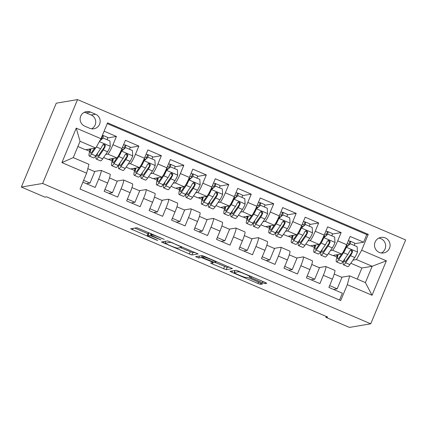 <?xml version="1.0" encoding="UTF-8"?>
<svg xmlns="http://www.w3.org/2000/svg" width="427" height="427" viewBox="0 0 427 427"><rect width="100%" height="100%" fill="white"/><g stroke="black" fill="none" stroke-linecap="round" stroke-linejoin="round"><path stroke-width="0.64" d="M164.214 239.36L136.923 227.746L130.63 228.824L155.951 239.835L157.755 240.444L153.405 238.453A7.734 0.608 -157.4 0 1 147.374 235.293A7.734 0.608 -157.4 0 1 147.459 235.245L147.982 235.16A7.734 0.608 -157.4 0 1 156.154 237.988L160.974 239.905L156.64 237.908A7.734 0.608 -157.4 0 1 150.614 234.743A7.734 0.608 -157.4 0 1 150.699 234.701L151.217 234.61A7.734 0.608 -157.4 0 1 159.394 237.444L164.214 239.36M385.314 237.914A7.883 7.798 80.4 0 0 374.543 244.244A7.883 7.798 80.4 0 0 383.606 252.939A7.883 7.798 80.4 0 0 385.314 237.914M381.338 252.987A7.883 7.798 80.4 0 0 378.818 238.101M262.424 282.69L264.975 283.576L266.763 283.261L264.879 282.274L236.296 270.254L230.025 271.316L231.882 272.319L257.913 283.453L260.47 284.339L262.616 283.966L249.592 278.212L247.041 277.326L245.989 277.502A6.469 0.507 -157.4 0 1 239.52 275.292A6.469 0.507 -157.4 0 1 234.119 272.495A6.469 0.507 -157.4 0 1 234.188 272.458L238.314 271.759A6.469 0.507 -157.4 0 1 244.778 273.969A6.469 0.507 -157.4 0 1 250.185 276.765A6.469 0.507 -157.4 0 1 250.115 276.808L249.4 276.936L251.284 277.924L262.424 282.69L262.941 281.446M42.636 183.461L21.35 187.063L44.947 197.157L46.719 196.858L327.626 317.021L325.854 317.32L349.451 327.413L370.737 323.81L42.636 183.461L77.549 99.587L405.65 239.937L370.737 323.81M198.133 253.932L167.694 240.908L161.401 241.986L191.867 254.994L198.149 253.889M204.549 256.467L232.459 268.588L226.166 269.667L212.475 264.014L210.591 263.027L213.185 262.568L211.301 261.58L201.357 257.534L198.71 257.983L195.603 256.67L201.992 255.581L204.549 256.467M354.768 243.7L363.612 242.205L350.124 236.435L346.681 244.714L337.693 240.865A9.853 1.212 113.2 0 1 332.5 250.174L330.493 250.516M332.291 234.087L341.136 232.592L327.653 226.822L324.21 235.096L315.222 231.253A9.853 1.212 113.2 0 1 310.029 240.561L308.016 240.903M309.821 224.474L318.665 222.979L305.182 217.21L301.734 225.483L292.746 221.64A9.853 1.212 113.2 0 1 287.552 230.948L285.546 231.29M287.35 214.861L296.194 213.367L282.706 207.597L279.263 215.87L270.275 212.027A9.853 1.212 113.2 0 1 265.082 221.335L263.075 221.672M264.873 205.248L273.718 203.754L260.235 197.984L256.792 206.257L247.804 202.414A9.853 1.212 113.2 0 1 242.611 211.723L240.598 212.059M242.403 195.635L251.247 194.141L237.764 188.371L234.316 196.644L225.328 192.801A9.853 1.212 113.2 0 1 220.135 202.11L218.128 202.446M219.932 186.023L228.776 184.528L215.288 178.758L211.845 187.031L202.857 183.188A9.853 1.212 113.2 0 1 197.664 192.497L195.657 192.833M197.455 176.41L206.3 174.915L192.817 169.145L189.374 177.418L180.386 173.575A9.853 1.212 113.2 0 1 175.193 182.879L173.181 183.22M174.985 166.797L183.829 165.297L170.346 159.533L166.898 167.806L157.91 163.963A9.853 1.212 113.2 0 1 152.717 173.266L150.71 173.608M152.508 157.184L161.358 155.684L147.87 149.92L144.427 158.193L135.439 154.344A9.853 1.212 113.2 0 1 130.246 163.653L128.233 163.995M130.038 147.571L138.882 146.071L125.399 140.307L121.957 148.58A9.853 1.212 113.2 0 1 116.763 157.889L107.962 159.378L103.601 157.51M82.87 182.201L95.178 187.464L98.621 179.191A9.853 1.212 113.2 0 0 101.076 170.373A9.853 1.212 113.2 0 0 100.98 170.362L94.394 171.478M101.076 170.373L110.07 174.216A9.853 1.212 113.2 0 1 107.615 183.034L104.167 191.312L117.649 197.077L121.097 188.803A9.853 1.212 113.2 0 0 123.552 179.986A9.853 1.212 113.2 0 0 123.451 179.975L116.865 181.091M123.552 179.986L132.541 183.829A9.853 1.212 -66.8 0 1 130.086 192.646L126.643 200.925L140.125 206.689L143.568 198.416A9.853 1.212 113.2 0 0 146.023 189.599A9.853 1.212 113.2 0 0 145.922 189.588L139.341 190.704M146.023 189.599L155.012 193.442A9.853 1.212 -66.8 0 1 152.556 202.265L149.114 210.538L162.596 216.302L166.039 208.029A9.853 1.212 113.2 0 0 168.5 199.212A9.853 1.212 113.2 0 0 168.398 199.201L161.812 200.316M168.5 199.212L177.488 203.06A9.853 1.212 -66.8 0 1 175.033 211.877L171.585 220.151L185.067 225.915L188.515 217.642A9.853 1.212 113.2 0 0 190.97 208.824A9.853 1.212 113.2 0 0 190.869 208.814L184.283 209.929M190.97 208.824L199.959 212.673A9.853 1.212 -66.8 0 1 197.504 221.49L194.061 229.763L207.543 235.528L210.986 227.255A9.853 1.212 113.2 0 0 213.441 218.437A9.853 1.212 113.2 0 0 213.34 218.427L206.759 219.542M213.441 218.437L222.43 222.286A9.853 1.212 -66.8 0 1 219.974 231.103L216.532 239.376L230.014 245.146L233.457 236.868A9.853 1.212 113.2 0 0 235.917 228.05A9.853 1.212 113.2 0 0 235.816 228.045L229.23 229.155M235.917 228.05L244.906 231.898A9.853 1.212 -66.8 0 1 242.451 240.716L239.003 248.989L252.49 254.759L255.933 246.48A9.853 1.212 113.2 0 0 258.388 237.663A9.853 1.212 113.2 0 0 258.287 237.658L251.7 238.768M258.388 237.663L267.377 241.511A9.853 1.212 -66.8 0 1 264.921 250.329L261.479 258.602L274.961 264.372L278.404 256.099A9.853 1.212 113.2 0 0 280.859 247.276A9.853 1.212 113.2 0 0 280.758 247.27L274.177 248.386M280.859 247.276L289.848 251.124A9.853 1.212 -66.8 0 1 287.392 259.942L283.95 268.215L297.432 273.985L300.875 265.711A9.853 1.212 113.2 0 0 303.335 256.894A9.853 1.212 113.2 0 0 303.234 256.883L296.648 257.999M303.335 256.894L312.324 260.737A9.853 1.212 -66.8 0 1 309.869 269.554L306.421 277.828L319.908 283.597L323.351 275.324A9.853 1.212 113.2 0 0 325.806 266.507A9.853 1.212 113.2 0 0 325.705 266.496L319.118 267.612M346.681 244.714A9.853 1.212 -66.8 0 1 341.488 254.017L332.692 255.506L328.326 253.643M324.21 235.096A9.853 1.212 -66.8 0 1 319.017 244.404L310.216 245.893L305.855 244.03M301.734 225.483A9.853 1.212 -66.8 0 1 296.541 234.791L287.745 236.28L283.384 234.418M279.263 215.87A9.853 1.212 -66.8 0 1 274.07 225.178L265.274 226.668L260.908 224.805M256.792 206.257A9.853 1.212 -66.8 0 1 251.599 215.566L242.798 217.055L238.437 215.187M234.316 196.644A9.853 1.212 -66.8 0 1 229.123 205.953L220.327 207.442L215.966 205.574M211.845 187.031A9.853 1.212 -66.8 0 1 206.652 196.34L197.856 197.829L193.49 195.961M189.374 177.418A9.853 1.212 -66.8 0 1 184.181 186.727L175.38 188.216L171.019 186.348M166.898 167.806A9.853 1.212 -66.8 0 1 161.705 177.114L152.909 178.603L148.548 176.735M144.427 158.193A9.853 1.212 -66.8 0 1 139.234 167.501L130.438 168.991L126.072 167.122M84.749 126.168L89.697 128.281A7.638 7.553 80.4 0 0 100.126 122.149A7.638 7.553 80.4 0 0 95.547 114.228L90.599 112.114A7.638 7.553 80.4 0 0 80.169 118.242A7.638 7.553 80.4 0 0 84.749 126.168M363.612 242.205L366.772 234.61L368.261 234.359L107.577 122.848L100.975 138.716L95.781 148.02L85.491 149.765L77.879 146.504M368.261 234.359L361.653 250.227L386.376 260.801L372.034 295.26L347.311 284.681L340.709 300.549L80.025 189.038L86.628 173.17L61.91 162.596L76.252 128.137L100.975 138.716M107.567 137.958L116.411 136.459L112.968 144.732A9.853 1.212 113.2 0 1 107.775 154.04L105.763 154.382M339.534 300.048L342.379 293.21L328.897 287.44L332.339 279.167A9.853 1.212 -66.8 0 0 334.795 270.35L325.806 266.507M138.882 146.071L135.439 154.344M161.358 155.684L157.91 163.963M183.829 165.297L180.386 173.575M206.3 174.915L202.857 183.188M228.776 184.528L225.328 192.801M251.247 194.141L247.804 202.414M273.718 203.754L270.275 212.027M296.194 213.367L292.746 221.64M318.665 222.979L315.222 231.253M341.136 232.592L337.693 240.865M366.772 234.61L107.262 123.6M116.411 136.459L104.103 131.196M357.282 279.114L361.904 268.007L372.195 266.267L356.46 259.536L352.964 260.128M361.904 268.007L350.802 263.256M95.781 148.02L80.046 141.294L73.252 157.611L88.987 164.342L86.628 173.17M21.35 187.063L56.263 103.19L77.549 99.587M326.228 316.423L325.854 317.32M341.595 277.224L349.67 275.858L365.4 282.583L372.195 266.267L386.376 260.801M310.664 245.819L314.395 247.414M288.193 236.206L291.924 237.802M265.722 226.593L269.448 228.189M243.246 216.98L246.977 218.576M220.775 207.367L224.506 208.963M198.304 197.754L202.03 199.35M175.828 188.142L179.559 189.737M153.357 178.529L157.088 180.125M130.886 168.916L134.612 170.506M108.41 159.298L112.141 160.894M85.939 149.685L89.67 151.281M333.14 255.431L336.866 257.027M88.597 149.237L90.07 149.866M86.355 183.69L89.98 183.076L94.746 171.627L87.829 168.67M83.633 180.359L89.98 183.076M111.073 158.849L112.541 159.479M121.471 149.813L122.346 150.187M108.826 193.303L112.456 192.689L117.222 181.24L109.499 177.942M104.935 189.471L112.456 192.689M131.975 187.554L139.693 190.853L134.927 202.302L127.406 199.083M131.302 202.916L134.927 202.302M143.942 159.426L144.817 159.799M133.544 168.462L135.017 169.092M154.446 197.167L162.164 200.466L157.398 211.915L149.877 208.696M153.773 212.529L157.398 211.915M166.413 169.039L167.293 169.412M156.015 178.075L157.488 178.705M176.917 206.78L184.64 210.084L179.874 221.528L172.353 218.309M176.244 222.141L179.874 221.528M188.889 178.651L189.764 179.025M178.491 187.688L179.959 188.318M199.393 216.393L207.111 219.697L202.345 231.14L194.824 227.927M198.72 231.754L202.345 231.14M211.36 188.264L212.235 188.638M200.962 197.301L202.435 197.931M221.864 226.006L229.582 229.31L224.815 240.753L217.295 237.54M221.191 241.367L224.815 240.753M233.831 197.877L234.711 198.251M223.433 206.914L224.906 207.543M244.335 235.619L252.058 238.923L247.292 250.366L239.771 247.153M243.662 250.98L247.292 250.366M256.307 207.49L257.182 207.864M245.909 216.532L247.377 217.156M266.811 245.231L274.529 248.535L269.763 259.984L262.242 256.766M266.138 260.598L269.763 259.984M278.778 217.103L279.653 217.476M268.38 226.145L269.853 226.774M289.282 254.844L297 258.148L292.233 269.597L284.713 266.379M288.609 270.211L292.233 269.597M301.254 226.716L302.129 227.095M290.851 235.757L292.324 236.387M311.758 264.457L319.476 267.761L314.71 279.21L307.189 275.991M311.08 279.824L314.71 279.21M323.725 236.328L324.6 236.707M313.327 245.37L314.795 246M334.229 274.07L341.947 277.374L337.181 288.823L329.66 285.604M347.311 284.681L349.67 275.858M333.556 289.437L337.181 288.823M356.46 259.536L361.653 250.227M346.196 245.941L347.071 246.32M335.798 254.983L337.271 255.613M80.046 141.294L76.252 128.137M73.252 157.611L61.91 162.596M372.034 295.26L365.4 282.583M91.618 128.815A7.638 7.553 80.4 0 0 91.111 114.975L86.169 112.861A7.638 7.553 80.4 0 0 84.242 112.328M149.685 232.998A7.734 0.608 -157.4 0 0 148.927 232.891L147.982 235.16M147.374 235.293L148.318 233.025A7.734 0.608 -157.4 0 1 148.404 232.982L148.927 232.891M134.777 228.109L148.009 233.766M180.44 247.644L192.812 252.725L194.952 252.362M172.188 242.915L170.4 242.296L164.881 243.235L169.396 245.295A7.734 0.608 -157.4 0 0 177.568 248.13L181.331 247.489A7.734 0.608 -157.4 0 0 181.411 247.446A7.734 0.608 -157.4 0 0 175.385 244.281L172.289 242.669M229.256 267.035L227.111 267.398L226.166 269.667M214.738 262.317L227.111 267.398M215.795 262.135A6.469 0.507 -157.4 0 0 215.865 262.098A6.469 0.507 -157.4 0 0 210.458 259.296A6.469 0.507 -157.4 0 0 203.994 257.086L202.515 257.348L204.4 258.335L214.343 262.381L215.795 262.135M234.151 270.617L234.786 270.889M97.575 144.801A6.528 0.806 113.2 0 1 96.571 146.594M94.548 148.228L92.339 151.43A15.639 1.927 113.2 0 1 90.529 153.122A15.639 1.927 113.2 0 1 90.946 148.842M95.579 148.057L91.447 154.03A18.841 2.322 113.2 0 1 89.27 156.063A18.841 2.322 113.2 0 1 90.353 148.938M99.993 140.472L103.179 138.033L109.926 140.921L110.283 146.413A6.528 0.806 113.2 0 1 107.577 151.756L102.683 158.839A18.841 2.322 113.2 0 1 100.505 160.872L96.235 159.047A18.841 2.322 -66.8 0 0 98.413 157.008L103.307 149.93A6.528 0.806 -66.8 0 0 105.261 146.296L105.352 145.313L104.375 144.299L103.409 144.337L102.565 145.143A6.528 0.806 113.2 0 1 100.612 148.777L95.717 155.855A18.841 2.322 113.2 0 1 93.54 157.894L89.27 156.063M107.166 139.741A7.761 0.955 -66.8 0 0 107.455 137.323L103.185 135.498A7.761 0.955 113.2 0 1 102.843 138.092M104.482 146.877A15.639 1.927 113.2 0 1 104.914 145.772M103.179 138.033L99.646 141.086M102 138.738A4.558 0.56 -66.8 0 0 101.925 138.444A4.558 0.56 -66.8 0 0 101.882 138.439L101.103 138.396M102.331 135.45L103.104 135.492A7.761 0.955 113.2 0 1 103.185 135.498M96.523 154.691A18.841 2.322 -66.8 0 0 96.235 159.047M103.467 144.315L104.754 146.381A3.325 0.411 113.2 0 1 104.199 147.331L99.304 154.414A15.639 1.927 113.2 0 1 97.495 156.101A15.639 1.927 113.2 0 1 97.564 153.186M123.611 144.604L125.581 145.105A7.761 0.955 113.2 0 1 125.661 145.111A7.761 0.955 113.2 0 1 125.314 147.705M124.47 148.35A4.558 0.56 -66.8 0 0 124.401 148.057A4.558 0.56 -66.8 0 0 124.353 148.052L122.384 147.55M118.994 164.304A18.841 2.322 -66.8 0 0 118.706 168.66L122.976 170.485A18.841 2.322 113.2 0 0 125.159 168.451L130.054 161.369A6.528 0.806 113.2 0 0 132.754 156.026L132.397 150.534L125.655 147.646L121.519 151.222A6.528 0.806 113.2 0 1 118.813 156.56L113.918 163.642A18.841 2.322 113.2 0 1 111.741 165.676A18.841 2.322 113.2 0 1 112.829 158.55M121.519 151.222L121.06 151.297A3.325 0.411 113.2 0 1 119.704 153.966L118.509 155.695M117.222 157.552L114.81 161.043A15.639 1.927 113.2 0 1 113 162.735A15.639 1.927 113.2 0 1 113.417 158.454M129.637 149.354A7.761 0.955 -66.8 0 0 129.931 146.936L125.661 145.111M126.952 156.49A15.639 1.927 113.2 0 1 127.385 155.385M121.06 151.297L125.655 147.646M121.006 150.763L121.076 150.79A7.761 0.955 -66.8 0 0 121.807 148.927M118.706 168.66A18.841 2.322 -66.8 0 0 120.889 166.621L125.784 159.543A6.528 0.806 -66.8 0 0 127.737 155.908L127.828 154.926L126.851 153.912L125.88 153.95L125.036 154.755A6.528 0.806 113.2 0 1 123.083 158.39L118.188 165.468A18.841 2.322 113.2 0 1 116.011 167.507L111.741 165.676M121.076 150.79A15.639 1.927 -66.8 0 0 119.987 153.512M125.938 153.928L127.225 155.994A3.325 0.411 113.2 0 1 126.67 156.944L121.775 164.027A15.639 1.927 113.2 0 1 119.966 165.713A15.639 1.927 113.2 0 1 120.035 162.799M146.082 154.216L148.052 154.718A7.761 0.955 113.2 0 1 148.132 154.723A7.761 0.955 113.2 0 1 147.79 157.317M146.941 157.963A4.558 0.56 -66.8 0 0 146.872 157.67A4.558 0.56 -66.8 0 0 146.824 157.664L144.854 157.163M141.465 173.922A18.841 2.322 -66.8 0 0 141.182 178.272L145.452 180.098A18.841 2.322 113.2 0 0 147.63 178.064L152.524 170.981A6.528 0.806 113.2 0 0 155.231 165.639L154.868 160.146L148.126 157.259L143.995 160.835A6.528 0.806 113.2 0 1 141.289 166.172L136.394 173.255A18.841 2.322 113.2 0 1 134.211 175.294A18.841 2.322 113.2 0 1 135.3 168.169M143.995 160.835L143.531 160.91A3.325 0.411 113.2 0 1 142.175 163.578L140.979 165.308M139.698 167.165L137.28 170.656A15.639 1.927 113.2 0 1 135.471 172.348A15.639 1.927 113.2 0 1 135.887 168.067M152.113 158.967A7.761 0.955 -66.8 0 0 152.402 156.554L148.132 154.723M149.423 166.103A15.639 1.927 113.2 0 1 149.861 164.998M143.531 160.91L148.126 157.259M143.483 160.376L143.547 160.403A7.761 0.955 -66.8 0 0 144.283 158.54M141.182 178.272A18.841 2.322 -66.8 0 0 143.36 176.234L148.254 169.156A6.528 0.806 -66.8 0 0 150.208 165.521L150.299 164.539L149.322 163.525L148.35 163.562L147.512 164.368A6.528 0.806 113.2 0 1 145.559 168.003L140.664 175.081A18.841 2.322 113.2 0 1 138.481 177.12L134.211 175.294M143.547 160.403A15.639 1.927 -66.8 0 0 142.458 163.125M148.415 163.541L149.696 165.607A3.325 0.411 113.2 0 1 149.146 166.557L144.251 173.64A15.639 1.927 113.2 0 1 142.442 175.326A15.639 1.927 113.2 0 1 142.506 172.412M168.558 163.829L170.522 164.331A7.761 0.955 113.2 0 1 170.603 164.336A7.761 0.955 113.2 0 1 170.261 166.93M169.418 167.576A4.558 0.56 -66.8 0 0 169.343 167.283A4.558 0.56 -66.8 0 0 169.3 167.277L167.331 166.776M163.941 183.535A18.841 2.322 -66.8 0 0 163.653 187.885L167.923 189.711A18.841 2.322 113.2 0 0 170.101 187.677L174.995 180.594A6.528 0.806 113.2 0 0 177.701 175.251L177.344 169.759L170.597 166.872L166.466 170.448A6.528 0.806 113.2 0 1 163.76 175.791L158.865 182.868A18.841 2.322 113.2 0 1 156.688 184.907A18.841 2.322 113.2 0 1 157.771 177.781M166.466 170.448L166.002 170.522A3.325 0.411 113.2 0 1 164.651 173.191L163.456 174.921M162.169 176.778L159.757 180.269A15.639 1.927 113.2 0 1 157.947 181.961A15.639 1.927 113.2 0 1 158.364 177.68M174.584 168.58A7.761 0.955 -66.8 0 0 174.873 166.167L170.603 164.336M171.9 175.716A15.639 1.927 113.2 0 1 172.332 174.611M166.002 170.522L170.597 166.872M165.954 169.989L166.018 170.015A7.761 0.955 -66.8 0 0 166.754 168.153M163.653 187.885A18.841 2.322 -66.8 0 0 165.831 185.852L170.725 178.769A6.528 0.806 -66.8 0 0 172.679 175.134L172.77 174.152L171.793 173.138L170.827 173.175L169.983 173.981A6.528 0.806 113.2 0 1 168.03 177.616L163.135 184.694A18.841 2.322 113.2 0 1 160.958 186.732L156.688 184.907M166.018 170.015A15.639 1.927 -66.8 0 0 164.929 172.738M170.885 173.154L172.172 175.219A3.325 0.411 113.2 0 1 171.617 176.17L166.722 183.252A15.639 1.927 113.2 0 1 164.913 184.939A15.639 1.927 113.2 0 1 164.982 182.025M191.029 173.442L192.999 173.944A7.761 0.955 113.2 0 1 193.079 173.949A7.761 0.955 113.2 0 1 192.732 176.543M191.888 177.189A4.558 0.56 -66.8 0 0 191.819 176.895A4.558 0.56 -66.8 0 0 191.771 176.89L189.802 176.388M186.412 193.148A18.841 2.322 -66.8 0 0 186.124 197.498L190.394 199.324A18.841 2.322 113.2 0 0 192.577 197.29L197.471 190.207A6.528 0.806 113.2 0 0 200.172 184.864L199.815 179.372L193.073 176.49L188.937 180.061A6.528 0.806 113.2 0 1 186.231 185.403L181.342 192.481A18.841 2.322 113.2 0 1 179.159 194.52A18.841 2.322 113.2 0 1 180.247 187.394M188.937 180.061L188.478 180.135A3.325 0.411 113.2 0 1 187.122 182.804L185.926 184.533M184.64 186.391L182.228 189.887A15.639 1.927 113.2 0 1 180.418 191.574A15.639 1.927 113.2 0 1 180.834 187.293M197.055 178.192A7.761 0.955 -66.8 0 0 197.349 175.78L193.079 173.949M194.37 185.334A15.639 1.927 113.2 0 1 194.803 184.224M188.478 180.135L193.073 176.49M188.424 179.602L188.494 179.628A7.761 0.955 -66.8 0 0 189.225 177.765M186.124 197.498A18.841 2.322 -66.8 0 0 188.307 195.465L193.201 188.382A6.528 0.806 -66.8 0 0 195.155 184.747L195.246 183.77L194.269 182.751L193.298 182.788L192.454 183.594A6.528 0.806 113.2 0 1 190.501 187.229L185.606 194.306A18.841 2.322 113.2 0 1 183.429 196.345L179.159 194.52M188.494 179.628A15.639 1.927 -66.8 0 0 187.405 182.35M193.356 182.767L194.643 184.832A3.325 0.411 113.2 0 1 194.088 185.782L189.193 192.865A15.639 1.927 113.2 0 1 187.384 194.552A15.639 1.927 113.2 0 1 187.453 191.643M213.5 183.055L215.47 183.557A7.761 0.955 113.2 0 1 215.55 183.567A7.761 0.955 113.2 0 1 215.208 186.156M214.359 186.802A4.558 0.56 -66.8 0 0 214.29 186.508A4.558 0.56 -66.8 0 0 214.242 186.503L212.272 186.001M208.883 202.761A18.841 2.322 -66.8 0 0 208.6 207.111L212.87 208.936A18.841 2.322 113.2 0 0 215.048 206.903L219.942 199.82A6.528 0.806 113.2 0 0 222.648 194.477L222.286 188.985L215.544 186.103L211.413 189.673A6.528 0.806 113.2 0 1 208.707 195.016L203.812 202.094A18.841 2.322 113.2 0 1 201.629 204.133A18.841 2.322 113.2 0 1 202.718 197.007M211.413 189.673L210.949 189.753A3.325 0.411 113.2 0 1 209.593 192.417L208.397 194.146M207.116 196.004L204.698 199.5A15.639 1.927 113.2 0 1 202.889 201.186A15.639 1.927 113.2 0 1 203.305 196.906M219.531 187.805A7.761 0.955 -66.8 0 0 219.82 185.393L215.55 183.567M216.841 194.947A15.639 1.927 113.2 0 1 217.279 193.837M210.949 189.753L215.544 186.103M210.901 189.214L210.965 189.241A7.761 0.955 -66.8 0 0 211.701 187.378M208.6 207.111A18.841 2.322 -66.8 0 0 210.778 205.077L215.672 197.995A6.528 0.806 -66.8 0 0 217.626 194.36L217.717 193.383L216.74 192.363L215.768 192.406L214.93 193.207A6.528 0.806 113.2 0 1 212.977 196.842L208.082 203.925A18.841 2.322 113.2 0 1 205.899 205.958L201.629 204.133M210.965 189.241A15.639 1.927 -66.8 0 0 209.876 191.963M215.832 192.38L217.113 194.445A3.325 0.411 113.2 0 1 216.564 195.395L211.669 202.478A15.639 1.927 113.2 0 1 209.86 204.17A15.639 1.927 113.2 0 1 209.924 201.256M235.976 192.668L237.94 193.169A7.761 0.955 113.2 0 1 238.02 193.18A7.761 0.955 113.2 0 1 237.679 195.769M236.836 196.415A4.558 0.56 -66.8 0 0 236.761 196.121A4.558 0.56 -66.8 0 0 236.718 196.116L234.749 195.614M231.359 212.374A18.841 2.322 -66.8 0 0 231.071 216.724L235.341 218.549A18.841 2.322 113.2 0 0 237.519 216.516L242.413 209.433A6.528 0.806 113.2 0 0 245.119 204.095L244.762 198.598L238.02 195.715L233.884 199.286A6.528 0.806 113.2 0 1 231.178 204.629L226.283 211.707A18.841 2.322 113.2 0 1 224.106 213.746A18.841 2.322 113.2 0 1 225.189 206.62M233.884 199.286L233.42 199.366A3.325 0.411 113.2 0 1 232.069 202.03L230.874 203.759M229.587 205.617L227.175 209.113A15.639 1.927 113.2 0 1 225.365 210.799A15.639 1.927 113.2 0 1 225.782 206.519M242.002 197.418A7.761 0.955 -66.8 0 0 242.29 195.006L238.02 193.18M239.317 204.56A15.639 1.927 113.2 0 1 239.75 203.449M233.42 199.366L238.02 195.715M233.372 198.827L233.436 198.854A7.761 0.955 -66.8 0 0 234.172 196.996M231.071 216.724A18.841 2.322 -66.8 0 0 233.249 214.69L238.143 207.607A6.528 0.806 -66.8 0 0 240.097 203.973L240.187 202.996L239.211 201.976L238.245 202.019L237.401 202.82A6.528 0.806 113.2 0 1 235.448 206.454L230.553 213.537A18.841 2.322 113.2 0 1 228.376 215.571L224.106 213.746M233.436 198.854A15.639 1.927 -66.8 0 0 232.352 201.576M238.303 201.992L239.59 204.058A3.325 0.411 113.2 0 1 239.035 205.008L234.14 212.091A15.639 1.927 113.2 0 1 232.331 213.783A15.639 1.927 113.2 0 1 232.4 210.869M258.447 202.281L260.417 202.782A7.761 0.955 113.2 0 1 260.497 202.793A7.761 0.955 113.2 0 1 260.15 205.382M259.306 206.027A4.558 0.56 -66.8 0 0 259.237 205.734A4.558 0.56 -66.8 0 0 259.189 205.729L257.219 205.227M253.83 221.987A18.841 2.322 -66.8 0 0 253.542 226.337L257.812 228.162A18.841 2.322 113.2 0 0 259.995 226.129L264.889 219.046A6.528 0.806 113.2 0 0 267.59 213.708L267.233 208.211L260.491 205.328L256.355 208.899A6.528 0.806 113.2 0 1 253.649 214.242L248.76 221.319A18.841 2.322 113.2 0 1 246.576 223.358A18.841 2.322 113.2 0 1 247.665 216.233M256.355 208.899L255.896 208.979A3.325 0.411 113.2 0 1 254.54 211.643L253.344 213.372M252.058 215.229L249.646 218.725A15.639 1.927 113.2 0 1 247.836 220.412A15.639 1.927 113.2 0 1 248.252 216.131M264.473 207.031A7.761 0.955 -66.8 0 0 264.767 204.618L260.497 202.793M261.788 214.173A15.639 1.927 113.2 0 1 262.221 213.062M255.896 208.979L260.491 205.328M255.842 208.44L255.912 208.467A7.761 0.955 -66.8 0 0 256.643 206.609M253.542 226.337A18.841 2.322 -66.8 0 0 255.725 224.303L260.619 217.22A6.528 0.806 -66.8 0 0 262.573 213.585L262.664 212.609L261.687 211.589L260.716 211.632L259.872 212.432A6.528 0.806 113.2 0 1 257.919 216.067L253.03 223.15A18.841 2.322 113.2 0 1 250.846 225.184L246.576 223.358M255.912 208.467A15.639 1.927 -66.8 0 0 254.823 211.189M260.774 211.605L262.061 213.671A3.325 0.411 113.2 0 1 261.505 214.621L256.611 221.704A15.639 1.927 113.2 0 1 254.802 223.396A15.639 1.927 113.2 0 1 254.871 220.481M280.918 211.893L282.887 212.395A7.761 0.955 113.2 0 1 282.968 212.406A7.761 0.955 113.2 0 1 282.626 215M281.777 215.646A4.558 0.56 -66.8 0 0 281.708 215.347A4.558 0.56 -66.8 0 0 281.66 215.341L279.69 214.84M276.301 231.599A18.841 2.322 -66.8 0 0 276.018 235.95L280.288 237.775A18.841 2.322 113.2 0 0 282.466 235.741L287.36 228.658A6.528 0.806 113.2 0 0 290.066 223.321L289.703 217.823L282.962 214.941L278.831 218.512A6.528 0.806 113.2 0 1 276.125 223.855L271.23 230.938A18.841 2.322 113.2 0 1 269.047 232.971A18.841 2.322 113.2 0 1 270.136 225.846M278.831 218.512L278.367 218.592A3.325 0.411 113.2 0 1 277.011 221.255L275.815 222.985M274.534 224.842L272.116 228.338A15.639 1.927 113.2 0 1 270.307 230.025A15.639 1.927 113.2 0 1 270.729 225.744M286.949 216.644A7.761 0.955 -66.8 0 0 287.238 214.231L282.968 212.406M284.259 223.785A15.639 1.927 113.2 0 1 284.697 222.675M278.367 218.592L282.962 214.941M278.319 218.053L278.383 218.085A7.761 0.955 -66.8 0 0 279.119 216.222M276.018 235.95A18.841 2.322 -66.8 0 0 278.196 233.916L283.09 226.833A6.528 0.806 -66.8 0 0 285.044 223.198L285.135 222.221L284.158 221.202L283.186 221.245L282.348 222.045A6.528 0.806 113.2 0 1 280.395 225.68L275.5 232.763A18.841 2.322 113.2 0 1 273.317 234.797L269.047 232.971M278.383 218.085A15.639 1.927 -66.8 0 0 277.294 220.802M283.25 221.218L284.531 223.289A3.325 0.411 113.2 0 1 283.982 224.234L279.087 231.317A15.639 1.927 113.2 0 1 277.278 233.009A15.639 1.927 113.2 0 1 277.342 230.094M303.394 221.506L305.358 222.008A7.761 0.955 113.2 0 1 305.438 222.019A7.761 0.955 113.2 0 1 305.097 224.613M304.254 225.259A4.558 0.56 -66.8 0 0 304.179 224.96A4.558 0.56 -66.8 0 0 304.136 224.96L302.167 224.453M298.777 241.212A18.841 2.322 -66.8 0 0 298.489 245.562L302.759 247.393A18.841 2.322 113.2 0 0 304.937 245.354L309.831 238.271A6.528 0.806 113.2 0 0 312.537 232.934L312.18 227.436L305.438 224.554L301.302 228.125A6.528 0.806 113.2 0 1 298.596 233.468L293.701 240.55A18.841 2.322 113.2 0 1 291.524 242.584A18.841 2.322 113.2 0 1 292.607 235.458M301.302 228.125L300.838 228.205A3.325 0.411 113.2 0 1 299.487 230.868L298.292 232.598M297.005 234.46L294.593 237.951A15.639 1.927 113.2 0 1 292.783 239.638A15.639 1.927 113.2 0 1 293.2 235.357M309.42 226.257A7.761 0.955 -66.8 0 0 309.708 223.844L305.438 222.019M306.735 233.398A15.639 1.927 113.2 0 1 307.168 232.288M300.838 228.205L305.438 224.554M300.789 227.666L300.854 227.698A7.761 0.955 -66.8 0 0 301.59 225.835M298.489 245.562A18.841 2.322 -66.8 0 0 300.667 243.529L305.561 236.446A6.528 0.806 -66.8 0 0 307.515 232.811L307.605 231.834L306.629 230.815L305.663 230.858L304.819 231.658A6.528 0.806 113.2 0 1 302.866 235.293L297.971 242.376A18.841 2.322 113.2 0 1 295.794 244.409L291.524 242.584M300.854 227.698A15.639 1.927 -66.8 0 0 299.77 230.42M305.721 230.836L307.008 232.902A3.325 0.411 113.2 0 1 306.453 233.852L301.558 240.929A15.639 1.927 113.2 0 1 299.749 242.621A15.639 1.927 113.2 0 1 299.818 239.707M325.865 231.119L327.835 231.626A7.761 0.955 113.2 0 1 327.915 231.631A7.761 0.955 113.2 0 1 327.568 234.226M326.724 234.871A4.558 0.56 -66.8 0 0 326.655 234.572A4.558 0.56 -66.8 0 0 326.607 234.572L324.637 234.065M321.248 250.825A18.841 2.322 -66.8 0 0 320.96 255.175L325.23 257.006A18.841 2.322 113.2 0 0 327.413 254.967L332.307 247.89A6.528 0.806 113.2 0 0 335.008 242.547L334.651 237.049L327.909 234.167L323.773 237.738A6.528 0.806 113.2 0 1 321.072 243.08L316.177 250.163A18.841 2.322 113.2 0 1 313.994 252.197A18.841 2.322 113.2 0 1 315.083 245.071M323.773 237.738L323.314 237.818A3.325 0.411 113.2 0 1 321.958 240.481L320.762 242.21M319.476 244.073L317.064 247.564A15.639 1.927 113.2 0 1 315.254 249.256A15.639 1.927 113.2 0 1 315.67 244.97M331.891 235.869A7.761 0.955 -66.8 0 0 332.185 233.457L327.915 231.631M329.206 243.011A15.639 1.927 113.2 0 1 329.639 241.901M323.314 237.818L327.909 234.167M323.26 237.279L323.33 237.311A7.761 0.955 -66.8 0 0 324.061 235.448M320.96 255.175A18.841 2.322 -66.8 0 0 323.143 253.142L328.037 246.059A6.528 0.806 -66.8 0 0 329.991 242.429L330.082 241.447L329.105 240.428L328.133 240.47L327.29 241.271A6.528 0.806 113.2 0 1 325.337 244.906L320.447 251.989A18.841 2.322 113.2 0 1 318.264 254.022L313.994 252.197M323.33 237.311A15.639 1.927 -66.8 0 0 322.241 240.033M328.198 240.449L329.479 242.515A3.325 0.411 113.2 0 1 328.923 243.465L324.029 250.542A15.639 1.927 113.2 0 1 322.22 252.234A15.639 1.927 113.2 0 1 322.289 249.32M348.336 240.732L350.305 241.239A7.761 0.955 113.2 0 1 350.386 241.244A7.761 0.955 113.2 0 1 350.044 243.838M349.195 244.484A4.558 0.56 -66.8 0 0 349.126 244.191A4.558 0.56 -66.8 0 0 349.078 244.185L347.108 243.678M343.719 260.438A18.841 2.322 -66.8 0 0 343.436 264.788L347.706 266.619A18.841 2.322 113.2 0 0 349.884 264.58L354.778 257.502A6.528 0.806 113.2 0 0 357.484 252.16L357.121 246.662L350.38 243.78L346.249 247.35A6.528 0.806 113.2 0 1 343.543 252.693L338.648 259.776A18.841 2.322 113.2 0 1 336.471 261.81A18.841 2.322 113.2 0 1 337.554 254.684M346.249 247.35L345.785 247.43A3.325 0.411 113.2 0 1 344.429 250.094L343.233 251.823M341.952 253.686L339.534 257.177A15.639 1.927 113.2 0 1 337.725 258.869A15.639 1.927 113.2 0 1 338.147 254.583M354.367 245.482A7.761 0.955 -66.8 0 0 354.656 243.07L350.386 241.244M351.677 252.624A15.639 1.927 113.2 0 1 352.115 251.514M345.785 247.43L350.38 243.78M345.737 246.891L345.801 246.923A7.761 0.955 -66.8 0 0 346.537 245.061M343.436 264.788A18.841 2.322 -66.8 0 0 345.614 262.754L350.508 255.672A6.528 0.806 -66.8 0 0 352.462 252.042L352.553 251.06L351.576 250.041L350.604 250.083L349.766 250.884A6.528 0.806 113.2 0 1 347.813 254.519L342.918 261.602A18.841 2.322 113.2 0 1 340.735 263.635L336.471 261.81M345.801 246.923A15.639 1.927 -66.8 0 0 344.712 249.646M350.668 250.062L351.949 252.127A3.325 0.411 113.2 0 1 351.4 253.078L346.505 260.155A15.639 1.927 113.2 0 1 344.696 261.847A15.639 1.927 113.2 0 1 344.76 258.933M341.488 254.017L332.5 250.174M319.017 244.404L310.029 240.561M296.541 234.791L287.552 230.948M274.07 225.178L265.082 221.335M251.599 215.566L242.611 211.723M229.123 205.953L220.135 202.11M206.652 196.34L197.664 192.497M184.181 186.727L175.193 182.879M161.705 177.114L152.717 173.266M139.234 167.501L130.246 163.653M116.763 157.889L107.775 154.04M107.615 183.034L98.621 179.191M332.339 279.167L323.351 275.324M309.869 269.554L300.875 265.711M287.392 259.942L278.404 256.099M264.921 250.329L255.933 246.48M242.451 240.716L233.457 236.868M219.974 231.103L210.986 227.255M197.504 221.49L188.515 217.642M175.033 211.877L166.039 208.029M152.556 202.265L143.568 198.416M130.086 192.646L121.097 188.803M121.957 148.58L112.968 144.732M86.169 112.861L90.599 112.114M91.111 114.975L95.547 114.228M151.558 233.799L151.217 234.61M151.147 233.622L150.699 234.701M148.404 232.982L147.459 235.245M133.101 228.392L132.514 229.811M192.812 252.725L191.867 254.994M190.255 251.839L189.31 254.108M163.872 241.554L163.285 242.974M170.554 241.922L170.4 242.296M165.724 241.244L164.897 243.225M224.554 266.512L223.615 268.78M213.062 262.6L212.475 264.014M202.163 255.602L201.357 257.534M199.537 255.997L198.71 257.983M204.298 256.36L203.994 257.086M203.135 255.906L202.542 257.332M251.802 276.68L251.284 277.924M238.613 271.038L238.314 271.759M235.01 270.472L234.188 272.458M260.988 283.085L260.47 284.339M258.511 282.023L257.913 283.453M232.475 270.899L231.882 272.319M265.418 282.514L264.975 283.576M110.273 146.274L99.358 141.604M95.717 155.855L91.447 154.03M102.683 158.839L98.413 157.008M100.612 148.777L96.369 146.963M107.577 151.756L103.307 149.93M104.754 146.381L105.261 146.296M101.525 138.497L102.752 135.551M132.749 155.887L121.626 151.131M123.008 149.615L121.754 149.076M118.188 165.468L113.918 163.642M125.159 168.451L120.889 166.621M123.083 158.39L118.813 156.56M130.054 161.369L125.784 159.543M127.225 155.994L127.737 155.908M123.995 148.11L125.223 145.164M155.22 165.5L144.096 160.744M145.479 159.228L144.225 158.695M140.664 175.081L136.394 173.255M147.63 178.064L143.36 176.234M145.559 168.003L141.289 166.172M152.524 170.981L148.254 169.156M149.696 165.607L150.208 165.521M146.472 157.723L147.694 154.777M177.691 175.118L166.567 170.357M167.95 168.841L166.695 168.307M163.135 184.694L158.865 182.868M170.101 187.677L165.831 185.852M168.03 177.616L163.76 175.791M174.995 180.594L170.725 178.769M172.172 175.219L172.679 175.134M168.943 167.336L170.17 164.39M200.167 184.731L189.044 179.97M190.426 178.454L189.172 177.92M185.606 194.306L181.342 192.481M192.577 197.29L188.307 195.465M190.501 187.229L186.231 185.403M197.471 190.207L193.201 188.382M194.643 184.832L195.155 184.747M191.413 176.949L192.641 174.002M222.638 194.344L211.514 189.583M212.897 188.067L211.643 187.533M208.082 203.925L203.812 202.094M215.048 206.903L210.778 205.077M212.977 196.842L208.707 195.016M219.942 199.82L215.672 197.995M217.113 194.445L217.626 194.36M213.89 186.567L215.112 183.615M245.109 203.957L233.985 199.195M235.368 197.68L234.113 197.146M230.553 213.537L226.283 211.707M237.519 216.516L233.249 214.69M235.448 206.454L231.178 204.629M242.413 209.433L238.143 207.607M239.59 204.058L240.097 203.973M236.361 196.18L237.588 193.234M267.585 213.569L256.462 208.808M257.844 207.292L256.59 206.759M253.03 223.15L248.76 221.319M259.995 226.129L255.725 224.303M257.919 216.067L253.649 214.242M264.889 219.046L260.619 217.22M262.061 213.671L262.573 213.585M258.831 205.793L260.059 202.846M290.056 223.182L278.932 218.421M280.315 216.905L279.061 216.372M275.5 232.763L271.23 230.938M282.466 235.741L278.196 233.916M280.395 225.68L276.125 223.855M287.36 228.658L283.09 226.833M284.531 223.289L285.044 223.198M281.308 215.405L282.535 212.459M312.527 232.795L301.403 228.034M302.786 226.523L301.531 225.984M297.971 242.376L293.701 240.55M304.937 245.354L300.667 243.529M302.866 235.293L298.596 233.468M309.831 238.271L305.561 236.446M307.008 232.902L307.515 232.811M303.778 225.018L305.006 222.072M335.003 242.408L323.879 237.652M325.262 236.136L324.008 235.597M320.447 251.989L316.177 250.163M327.413 254.967L323.143 253.142M325.337 244.906L321.072 243.08M332.307 247.89L328.037 246.059M329.479 242.515L329.991 242.429M326.249 234.631L327.477 231.685M357.474 252.021L346.35 247.265M347.733 245.749L346.478 245.21M342.918 261.602L338.648 259.776M349.884 264.58L345.614 262.754M347.813 254.519L343.543 252.693M354.778 257.502L350.508 255.672M351.949 252.127L352.462 252.042M348.726 244.244L349.953 241.298M151.089 233.601L150.614 234.743M165.708 241.244L164.881 243.235M181.721 246.705L181.411 247.446M213.372 262.119L213.185 262.568M216.142 261.425L215.865 262.098M203.119 255.901L202.515 257.348M250.457 276.104L250.185 276.765M234.951 270.483L234.119 272.495"/></g></svg>
